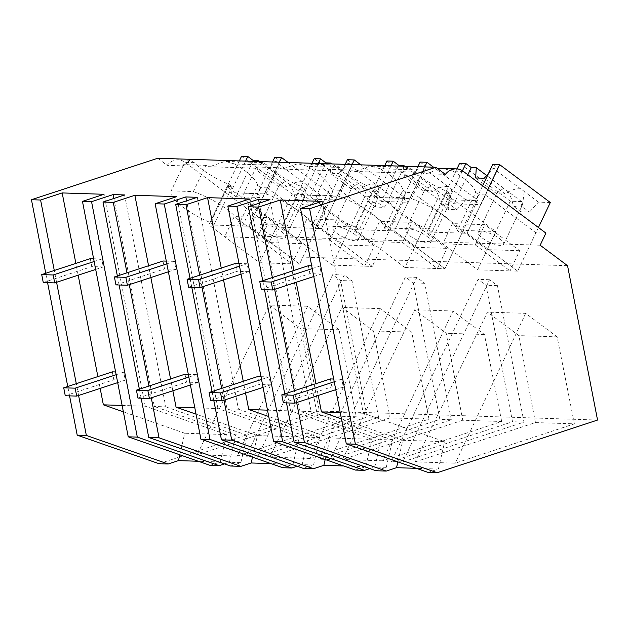 <?xml version="1.0" encoding="UTF-8"?>
<svg xmlns="http://www.w3.org/2000/svg" width="629" height="629" viewBox="0 0 629 629"><rect width="100%" height="100%" fill="white"/><g stroke="black" fill="none" stroke-linecap="round" stroke-linejoin="round"><path stroke-width="0.47" stroke-dasharray="3.15 2.36" d="M78.586 395.484L76.29 383.674M56.579 282.287L54.283 270.478M69.575 395.869L67.751 386.481M47.576 282.673L45.752 273.285M179.8 454.806L184.753 433.232L123.363 411.814M100.168 388.392L97.872 376.59M78.169 275.195L75.873 263.386M157.69 158.264L167.196 165.356A18.721 14.813 -88.1 0 1 178.141 159.852A18.721 14.813 -88.1 0 1 185.217 162.416L267.757 224.097L277.774 224.419L227.116 186.561L208.859 224.915L259.518 262.773L277.774 224.419M159.027 463.707L319.383 411.036L289.371 256.671L261.994 236.205L267.757 224.097M319.383 411.036L597.55 420.054M428.105 472.426L438.405 469.045L416.367 468.33M375.953 470.736L386.253 467.355L374.805 466.977L381.095 439.6L299.703 411.193L259.266 203.175M369.86 468.605L374.805 466.977M355.416 470.067L365.716 466.687L343.678 465.971M303.264 468.377L313.564 464.996L302.117 464.627L308.407 437.241L227.014 408.842L186.577 200.824M297.163 466.246L302.117 464.627M282.728 467.709L293.028 464.328L270.989 463.612M230.576 466.018L240.868 462.637L229.42 462.268L235.718 434.883L154.325 406.483L113.888 198.465M224.474 463.895L229.42 462.268M210.039 465.358L220.331 461.977L198.3 461.261M237.235 456.096L356.305 416.775L339.062 329.8L307.597 306.284L237.235 456.096L197.129 454.798L317.37 415.517L300.804 328.558L269.346 305.041L197.129 454.798M356.305 416.775L317.37 415.517M402.819 461.914L523.973 422.122L497.445 285.637L489.527 279.724L402.819 461.914L391.372 461.537L512.525 421.744L485.997 285.267L478.079 279.355L391.372 461.537M523.973 422.122L512.525 421.744M378.595 417.404L352.067 280.927L344.149 275.015L257.442 457.197L378.595 417.404L367.147 417.035L340.619 280.558L332.702 274.645L245.994 456.827L367.147 417.035M257.442 457.197L245.994 456.827M501.683 421.493L484.44 334.51L452.974 310.993L382.613 460.805L501.683 421.493L462.755 420.227L446.189 333.268L414.723 309.759L342.506 459.508L462.755 420.227M382.613 460.805L342.506 459.508M415.203 461.867L535.444 422.586L518.878 335.627L487.412 312.11L415.203 461.867L455.31 463.164L574.371 423.844L535.444 422.586M451.284 419.763L424.756 283.286L416.838 277.365L330.131 459.555L451.284 419.763L439.836 419.394L413.308 282.916L405.391 276.996L318.683 459.186L439.836 419.394M330.131 459.555L318.683 459.186M428.994 419.134L411.751 332.151L380.286 308.642L309.924 458.455L428.994 419.134L390.066 417.876L373.5 330.917L342.034 307.4L269.817 457.149L390.066 417.876M309.924 458.455L269.817 457.149M220.331 461.977L226.621 434.592L184.753 433.232M122.12 405.438L145.236 406.192L226.621 434.592M145.236 406.192L104.044 194.29M124.581 194.951L165.773 406.853L154.325 406.483M437.949 168.831L427.618 173.801L445.363 174.375M427.618 173.801A42.418 12.541 -154.5 0 0 423.915 172.417L401.742 171.693A42.418 12.541 -154.5 0 0 401.577 172.959L354.929 171.442A42.418 12.541 -154.5 0 0 351.226 170.058L329.046 169.343A42.418 12.541 -154.5 0 0 328.888 170.601L282.24 169.091A42.418 12.541 -154.5 0 0 278.537 167.699L256.357 166.984A42.418 12.541 -154.5 0 0 256.2 168.242L209.543 166.732A42.418 12.541 -154.5 0 0 205.848 165.348L183.668 164.625A42.418 12.541 -154.5 0 0 183.503 165.891L167.196 165.356M183.668 164.625L171.174 190.87A42.418 12.541 25.5 0 0 210.699 222.713L228.956 184.36A42.418 12.541 25.5 0 1 194.377 162.707L189.864 160.23L183.503 165.891M228.956 184.36L232.125 186.727L227.116 186.561M261.994 236.205L540.162 245.224M289.371 256.671L567.547 265.69M240.868 462.637L247.158 435.26L235.718 434.883M344.149 275.015L332.702 274.645M352.067 280.927L340.619 280.558M339.062 329.8L300.804 328.558M307.597 306.284L269.346 305.041M165.773 406.853L247.158 435.26M171.174 190.87L193.355 191.586L205.848 165.348M193.355 191.586A42.418 12.541 25.5 0 1 239.319 223.641L257.576 185.288L260.744 187.654L242.487 226.008L239.319 223.641M256.357 166.984L243.871 193.229A42.418 12.541 25.5 0 0 283.396 225.064L301.645 186.711A42.418 12.541 25.5 0 1 267.066 165.065L234.735 164.02A42.418 12.541 25.5 0 1 257.576 185.288M234.735 164.02L225.088 161.37L209.543 166.732M210.699 222.713L213.868 225.08L208.859 224.915L224.695 236.748L257.175 237.801L291.998 263.826L299.585 264.07L259.518 262.773M232.125 186.727L213.868 225.08M317.842 225.717L267.176 187.859L248.927 226.212L299.585 264.07L317.842 225.717L350.463 226.778L332.206 265.131L281.548 227.273L297.383 239.099L329.863 240.152L364.694 266.185L372.274 266.429L332.206 265.131M279.386 162.203L248.927 226.212L242.487 226.008M267.176 187.859L260.744 187.654M301.645 186.711L304.813 189.077L299.805 188.92L350.463 226.778M286.502 402.898L284.756 393.896M264.502 289.702L262.749 280.699M386.253 467.355L392.543 439.97L311.151 411.57L269.959 199.668M296.66 402.552L294.364 390.743M274.653 289.356L272.357 277.546M311.151 411.57L299.703 411.193M392.543 439.97L381.095 439.6M397.874 461.875L402.827 440.3L341.437 418.883M318.243 395.46L315.947 383.659M296.235 282.264L293.94 270.454M322.119 201.359L363.303 413.261L444.695 441.66L402.827 440.3M438.405 469.045L444.695 441.66M363.303 413.261L340.195 412.506M497.445 285.637L485.997 285.267M489.527 279.724L478.079 279.355M574.371 423.844L557.129 336.869L518.878 335.627M557.129 336.869L525.663 313.352L487.412 312.11M525.663 313.352L455.31 463.164M401.742 171.693L389.249 197.938A42.418 12.541 25.5 0 0 428.774 229.782L447.03 191.428A42.418 12.541 25.5 0 1 412.451 169.775L380.113 168.729L370.465 166.08L354.929 171.442M412.451 169.775L407.93 167.298L401.577 172.959M389.249 197.938L411.429 198.654L423.915 172.417M411.429 198.654A42.418 12.541 25.5 0 1 457.393 230.709L475.65 192.348L478.811 194.715L460.562 233.068L457.393 230.709M463.392 171.426L452.801 171.088A42.418 12.541 25.5 0 1 475.65 192.348M452.801 171.088L443.162 168.438M535.908 232.785L485.25 194.927L467.001 233.28L517.659 271.138L535.908 232.785L545.925 233.115M485.25 194.927L478.811 194.715M447.03 191.428L450.191 193.787L445.183 193.63L495.849 231.488L463.219 230.434L412.561 192.568L406.122 192.364L387.865 230.717L384.704 228.351L402.953 189.997L406.122 192.364M380.113 168.729A42.418 12.541 25.5 0 1 402.953 189.997M428.774 229.782L431.942 232.148L426.934 231.983L477.592 269.841L495.849 231.488M487.766 189.643L467.001 233.28L460.562 233.068M445.183 193.63L426.934 231.983L467.001 233.28L517.659 271.138L477.592 269.841M450.191 193.787L431.942 232.148M412.561 192.568L394.304 230.922L444.962 268.787L463.219 230.434M151.275 397.843L148.979 386.033M129.275 284.638L126.979 272.837M141.124 398.188L139.371 389.186M119.117 284.984L117.371 275.989M252.488 457.165L257.45 435.59L196.051 414.165M172.857 390.751L170.569 378.941M150.858 277.554L148.562 265.745M293.028 464.328L299.318 436.951L257.45 435.59M194.817 407.796L217.925 408.543L299.318 436.951M217.925 408.543L176.733 196.641M197.27 197.309L238.462 409.212L227.014 408.842M313.564 464.996L319.854 437.611L308.407 437.241M416.838 277.365L405.391 276.996M424.756 283.286L413.308 282.916M380.286 308.642L342.034 307.4M411.751 332.151L373.5 330.917M238.462 409.212L319.854 437.611M267.066 165.065L262.552 162.581L256.2 168.242M243.871 193.229L266.051 193.944L278.537 167.699M266.051 193.944A42.418 12.541 25.5 0 1 312.008 225.992L330.264 187.639L333.433 190.005L315.176 228.358L312.008 225.992M329.046 169.343L316.56 195.58A42.418 12.541 25.5 0 0 356.085 227.423L374.334 189.07A42.418 12.541 25.5 0 1 339.754 167.424L307.424 166.37A42.418 12.541 25.5 0 1 330.264 187.639M307.424 166.37L297.776 163.729L282.24 169.091M283.396 225.064L286.557 227.431L281.548 227.273L299.805 188.92M304.813 189.077L286.557 227.431M390.53 228.075L339.872 190.217L321.616 228.571L372.274 266.429L390.53 228.075L423.152 229.129L404.903 267.482L354.237 229.624L370.072 241.457L402.552 242.511L437.383 268.536L444.962 268.787L404.903 267.482M352.083 164.562L321.616 228.571L315.176 228.358M339.872 190.217L333.433 190.005M374.334 189.07L377.502 191.436L372.494 191.271L423.152 229.129M223.963 400.193L221.667 388.392M201.964 286.997L199.668 275.188M213.813 400.539L212.067 391.545M191.806 287.343L190.06 278.348M325.185 459.516L330.139 437.949L268.74 416.524M245.554 393.109L243.258 381.3M223.547 279.905L221.251 268.103M365.716 466.687L372.006 439.301L330.139 437.949M267.506 410.155L290.614 410.902L372.006 439.301M290.614 410.902L249.422 199M452.974 310.993L414.723 309.759M484.44 334.51L446.189 333.268M339.754 167.424L335.241 164.94L328.888 170.601M316.56 195.58L338.74 196.303L351.226 170.058M338.74 196.303A42.418 12.541 25.5 0 1 384.704 228.351M356.085 227.423L359.245 229.789L354.237 229.624L372.494 191.271M377.502 191.436L359.245 229.789M424.772 166.913L394.304 230.922L387.865 230.717M239.327 160.906L208.859 224.915L248.927 226.212L299.585 264.07L332.254 195.438L288.161 162.486M241.528 156.283L292.186 194.141L303.508 194.51L302.832 204.732L311.418 205.015L320.358 195.053L332.254 195.438M291.998 263.826L301.606 243.643L266.782 217.61L234.295 216.557L224.695 236.748M292.186 194.141L269.126 242.59L301.606 243.643M320.358 195.053L306.205 184.478A14.042 4.151 25.5 0 0 304.53 183.11A14.042 4.151 25.5 0 0 302.525 181.734L275.077 161.221L280.102 161.378L262.875 197.585L235.977 196.712L252.803 161.346M274.724 157.36L280.102 161.378M272.522 161.983L257.489 193.559L230.591 192.686L235.977 196.712M245.617 161.11L230.591 192.686M257.175 237.801L266.782 217.61M269.126 242.59L234.295 216.557M281.47 231.558A14.042 4.151 25.5 0 1 285.566 237.314A14.042 4.151 25.5 0 1 277.247 237.416A14.042 4.151 25.5 0 1 264.298 231A14.042 4.151 25.5 0 1 260.202 225.245A14.042 4.151 25.5 0 1 268.52 225.135A14.042 4.151 25.5 0 1 281.47 231.558M303.508 194.51L289.356 183.935A14.042 4.151 25.5 0 1 287.359 182.552A14.042 4.151 25.5 0 1 285.684 181.183L259.415 161.559M289.356 183.935C292.595 188.802 294.498 193.803 295.072 198.937A14.042 4.151 -154.5 0 0 303.658 199.212L311.418 205.015M302.832 204.732L295.072 198.937M306.205 184.478L304.42 197.687L303.658 199.212M302.525 181.734C297.092 181.474 291.99 183.204 287.201 186.915L266.146 171.174L275.077 161.221M258.173 161.519L257.56 170.899L266.146 171.174M257.489 193.559L262.875 197.585M285.684 181.183L279.064 185.618L278.616 186.64A14.042 4.151 25.5 0 1 287.201 186.915M278.616 186.64L257.56 170.899M312.015 163.265L281.548 227.273L321.616 228.571L372.274 266.429L404.942 197.797L360.849 164.845M314.217 158.634L364.875 196.5L376.197 196.861L375.529 207.09L384.107 207.373L393.046 197.412L404.942 197.797M364.694 266.185L374.302 245.994L339.471 219.969L306.991 218.916L297.383 239.099M364.875 196.5L341.814 244.94L374.302 245.994M393.046 197.412L378.894 186.837A14.042 4.151 25.5 0 0 377.219 185.469A14.042 4.151 25.5 0 0 375.222 184.085L347.766 163.571L352.798 163.737L335.564 199.936L308.666 199.063L325.5 163.697M347.412 159.711L352.798 163.737M345.211 164.342L330.186 195.918L303.28 195.045L308.666 199.063M318.313 163.469L303.28 195.045M329.863 240.152L339.471 219.969M341.814 244.94L306.991 218.916M354.158 233.909A14.042 4.151 25.5 0 1 358.255 239.673A14.042 4.151 25.5 0 1 349.944 239.775A14.042 4.151 25.5 0 1 336.987 233.359A14.042 4.151 25.5 0 1 332.898 227.604A14.042 4.151 25.5 0 1 341.209 227.494A14.042 4.151 25.5 0 1 354.158 233.909M376.197 196.861L362.045 186.286A14.042 4.151 25.5 0 1 360.047 184.91A14.042 4.151 25.5 0 1 358.373 183.542L332.104 163.91M362.045 186.286C365.284 191.161 367.187 196.162 367.761 201.288A14.042 4.151 -154.5 0 0 376.346 201.571L384.107 207.373M375.529 207.09L367.761 201.288M378.894 186.837L377.109 200.046L376.346 201.571M375.222 184.085C369.789 183.825 364.678 185.555 359.898 189.274L338.834 173.533L347.766 163.571M330.862 163.87L330.249 173.25L338.834 173.533M330.186 195.918L335.564 199.936M358.373 183.542L351.753 187.977L351.312 188.991A14.042 4.151 25.5 0 1 359.898 189.274M351.312 188.991L330.249 173.25M384.704 165.616L354.237 229.624L394.304 230.922L444.962 268.787L477.631 200.156L433.538 167.204M386.906 160.993L437.564 198.85L448.886 199.22L448.218 209.449L456.803 209.724L465.735 199.763L477.631 200.156M437.383 268.536L446.991 248.353L412.16 222.32L379.68 221.274L370.072 241.457M437.564 198.85L414.511 247.299L446.991 248.353M465.735 199.763L451.583 189.187A14.042 4.151 25.5 0 0 449.908 187.819A14.042 4.151 25.5 0 0 447.911 186.443L420.455 165.93L425.487 166.095L408.26 202.294L381.355 201.422L398.188 166.056M420.101 162.07L425.487 166.095M417.9 166.693L402.875 198.269L375.969 197.396L381.355 201.422M391.002 165.82L375.969 197.396M402.552 242.511L412.16 222.32M414.511 247.299L379.68 221.274M426.847 236.268A14.042 4.151 25.5 0 1 430.944 242.023A14.042 4.151 25.5 0 1 422.633 242.134A14.042 4.151 25.5 0 1 409.676 235.71A14.042 4.151 25.5 0 1 405.587 229.955A14.042 4.151 25.5 0 1 413.898 229.852A14.042 4.151 25.5 0 1 426.847 236.268M448.886 199.22L434.733 188.645A14.042 4.151 25.5 0 1 432.736 187.269A14.042 4.151 25.5 0 1 431.062 185.901L404.801 166.268M434.733 188.645C437.973 193.512 439.875 198.512 440.449 203.647A14.042 4.151 -154.5 0 0 449.035 203.922L456.803 209.724M448.218 209.449L440.449 203.647M451.583 189.187L449.806 202.396L449.035 203.922M447.911 186.443C442.478 186.184 437.367 187.914 432.587 191.625L411.523 175.892L420.455 165.93M403.559 166.229L402.937 175.609L411.523 175.892M402.875 198.269L408.26 202.294M431.062 185.901L424.449 190.335L424.001 191.35A14.042 4.151 25.5 0 1 432.587 191.625M424.001 191.35L402.937 175.609M538.424 227.501L517.659 271.138L510.072 270.895L519.68 250.712L484.849 224.679L452.369 223.625L442.761 243.816L475.241 244.87L510.072 270.895M456.953 168.902L426.934 231.983L442.761 243.816M459.595 163.351L510.253 201.209L521.583 201.579L520.906 211.8L529.492 212.083L538.424 202.121L550.32 202.507M510.253 201.209L487.2 249.658L519.68 250.712M538.424 202.121L524.271 191.546A14.042 4.151 25.5 0 0 522.597 190.178A14.042 4.151 25.5 0 0 520.6 188.802L493.152 168.281L498.176 168.446L480.949 204.645L454.044 203.78L467.85 174.768M492.79 164.428L498.176 168.446M482.624 185.799L475.563 200.627L448.666 199.755L454.044 203.78M462.449 170.781L448.666 199.755M475.241 244.87L484.849 224.679M487.2 249.658L452.369 223.625M499.544 238.627A14.042 4.151 25.5 0 1 503.632 244.382A14.042 4.151 25.5 0 1 495.322 244.484A14.042 4.151 25.5 0 1 482.372 238.069A14.042 4.151 25.5 0 1 478.276 232.313A14.042 4.151 25.5 0 1 486.587 232.203A14.042 4.151 25.5 0 1 499.544 238.627M521.583 201.579L507.43 190.996A14.042 4.151 25.5 0 1 505.425 189.62A14.042 4.151 25.5 0 1 503.75 188.252L486.681 175.499M507.43 190.996C510.662 195.871 512.572 200.871 513.146 205.998A14.042 4.151 -154.5 0 0 521.732 206.281L529.492 212.083M520.906 211.8L513.146 205.998M524.271 191.546L522.495 204.755L521.732 206.281M520.6 188.802C515.167 188.543 510.064 190.265 505.276 193.984L484.212 178.243M488.481 173.494L493.152 168.281M475.563 200.627L480.949 204.645M503.75 188.252L497.138 192.686L496.69 193.708A14.042 4.151 25.5 0 1 505.276 193.984M496.69 193.708L475.626 177.968M112.292 371.857L113.825 379.774L125.273 380.152L123.732 372.226L115.618 371.959M65.259 395.727L113.825 379.774M117.694 382.636L125.273 380.152M116.153 374.719L123.732 372.226M184.981 374.208L186.522 382.133L197.97 382.503L196.429 374.577L188.307 374.318M137.955 398.086L186.522 382.133M190.383 384.995L197.97 382.503M188.842 377.07L196.429 374.577M257.67 376.567L259.211 384.492L270.659 384.862L269.118 376.936L260.996 376.669M210.644 400.437L259.211 384.492M263.071 387.354L270.659 384.862M261.53 379.429L269.118 376.936M330.359 378.917L331.9 386.843L343.348 387.212L341.806 379.295L333.684 379.028M283.333 402.796L331.9 386.843M335.76 389.705L343.348 387.212M334.227 381.779L341.806 379.295M90.285 258.653L91.826 266.578L103.274 266.948L101.733 259.022L93.611 258.763M43.259 282.531L91.826 266.578M95.687 269.44L103.274 266.948M94.146 261.515L101.733 259.022M162.974 261.011L164.515 268.937L175.963 269.306L174.422 261.381L166.3 261.121M115.948 284.882L164.515 268.937M168.375 271.799L175.963 269.306M166.842 263.873L174.422 261.381M235.663 263.362L237.204 271.288L248.652 271.657L247.111 263.74L238.996 263.472M188.637 287.241L237.204 271.288M241.072 274.15L248.652 271.657M239.531 266.224L247.111 263.74M308.359 265.721L309.9 273.646L321.34 274.016L319.807 266.091L311.685 265.831M261.334 289.599L309.9 273.646M313.761 276.508L321.34 274.016M312.22 268.583L319.807 266.091M194.377 162.707L185.217 162.416M189.864 160.23L178.141 159.852M262.552 162.589L225.088 161.37M407.93 167.298L370.465 166.08M335.241 164.94L297.776 163.729M285.566 237.314L304.42 197.687M260.202 225.245L279.064 185.618M358.255 239.673L377.109 200.046M332.898 227.604L351.753 187.977M430.944 242.023L449.806 202.396M405.587 229.955L424.441 190.335M503.632 244.382L522.495 204.755M478.276 232.313L497.138 192.686"/><path stroke-width="0.94" d="M86.354 435.449L168.171 463.998L159.027 463.707L77.21 435.158L86.354 435.449L78.586 395.484M76.29 383.674L56.579 282.287M54.283 270.478L40.594 200.022L62.177 192.93L75.873 263.386M45.752 273.285L31.45 199.723L40.594 200.022M77.21 435.158L69.575 395.869M67.751 386.481L47.576 282.673M168.171 463.998L178.463 460.617L179.8 454.806M122.12 405.438L103.368 404.832L123.363 411.814M103.368 404.832L100.168 388.392M97.872 376.59L78.169 275.195M31.45 199.723L157.69 158.264L435.866 167.275L445.363 174.375A18.721 14.813 -88.1 0 1 456.308 168.863A18.721 14.813 -88.1 0 1 463.392 171.426L545.925 233.115L540.162 245.224L567.547 265.69L597.55 420.054L437.194 472.717L355.385 444.168L309.617 208.742L435.866 167.275M82.462 201.374L91.551 201.673L137.311 437.1L128.222 436.809L82.462 201.374L104.044 194.29L62.177 192.93M117.371 275.989L102.999 202.043L124.581 194.951L113.134 194.581L91.551 201.673M102.999 202.043L113.283 202.373L134.865 195.289L176.733 196.641L155.151 203.733L164.24 204.024L185.822 196.94L197.27 197.309L175.688 204.401L185.972 204.732L207.554 197.64L249.422 199L227.84 206.092L236.929 206.383L258.511 199.291L269.959 199.668L248.376 206.752L258.661 207.09L280.251 199.998L322.119 201.359L300.528 208.443L309.617 208.742M300.528 208.443L346.296 443.877L428.105 472.426L437.194 472.717M416.367 468.33L396.537 467.685L397.874 461.875M286.502 402.898L294.136 442.187L375.953 470.736L386.237 471.066L396.537 467.685M227.84 206.092L273.599 441.519L355.416 470.067L364.506 470.366L369.86 468.605M343.678 465.971L323.849 465.326L325.185 459.516M213.813 400.539L221.447 439.828L303.264 468.377L313.549 468.707L323.849 465.326M155.151 203.733L200.91 439.16L282.728 467.709L291.817 468.007L297.163 466.246M270.989 463.612L251.16 462.975L252.488 457.165M141.124 398.188L148.758 437.469L230.576 466.018L240.86 466.356L251.16 462.975M128.222 436.809L210.039 465.358L219.128 465.649L224.474 463.895M198.3 461.261L178.463 460.617M113.888 198.465L113.134 194.581M137.311 437.1L219.128 465.649M284.756 393.896L264.502 289.702M262.749 280.699L248.376 206.752M294.136 442.187L304.428 442.517L386.237 471.066M304.428 442.517L296.66 402.552M294.364 390.743L274.653 289.356M272.357 277.546L258.661 207.09M259.266 203.175L258.511 199.291M340.195 412.506L321.435 411.901L341.437 418.883M321.435 411.901L318.243 395.46M315.947 383.659L296.235 282.264M293.94 270.454L280.251 199.998M346.296 443.877L355.385 444.168M456.308 168.863L443.162 168.438L437.949 168.831M148.758 437.469L159.043 437.808L151.275 397.843M148.979 386.033L129.275 284.638M126.979 272.837L113.283 202.373M139.371 389.186L119.117 284.984M159.043 437.808L240.86 466.356M194.817 407.796L176.057 407.191L196.051 414.165M176.057 407.191L172.857 390.751M170.569 378.941L150.858 277.554M148.562 265.745L134.865 195.289M186.577 200.824L185.822 196.94M200.91 439.16L210 439.459L164.24 204.024M210 439.459L291.817 468.007M221.447 439.828L231.731 440.158L223.963 400.193M221.667 388.392L201.964 286.997M199.668 275.188L185.972 204.732M212.067 391.545L191.806 287.343M190.06 278.348L175.688 204.401M231.731 440.158L313.549 468.707M267.506 410.155L248.746 409.542L268.74 416.524M248.746 409.542L245.554 393.109M243.258 381.3L223.547 279.905M221.251 268.103L207.554 197.64M273.599 441.519L282.696 441.817L236.929 206.383M282.696 441.817L364.506 470.366M279.386 162.203L281.588 157.58L288.161 162.486M281.588 157.58L274.724 157.36L272.522 161.983M245.617 161.11L247.818 156.487L241.528 156.283L239.327 160.906M247.818 156.487L253.204 160.505L252.803 161.346M259.415 161.559L258.228 160.67L253.204 160.505M258.228 160.67L258.173 161.519M352.083 164.562L354.284 159.939L360.849 164.845M354.284 159.939L347.412 159.711L345.211 164.342M318.313 163.469L320.515 158.838L314.217 158.634L312.015 163.265M320.515 158.838L325.893 162.864L325.5 163.697M332.104 163.91L330.925 163.029L325.893 162.864M330.925 163.029L330.862 163.87M424.772 166.913L426.973 162.29L433.538 167.204M426.973 162.29L420.101 162.07L417.9 166.693M391.002 165.82L393.204 161.197L386.906 160.993L384.704 165.616M393.204 161.197L398.582 165.223L398.188 166.056M404.801 166.268L403.614 165.38L398.582 165.223M403.614 165.38L403.559 166.229M487.766 189.643L499.662 164.649L550.32 202.507L538.424 227.501M499.662 164.649L492.79 164.428L482.624 185.799M462.449 170.781L465.892 163.556L459.595 163.351L456.953 168.902M465.892 163.556L471.278 167.573L467.85 174.768M486.681 175.499L476.302 167.739L471.278 167.573M476.302 167.739L475.626 177.968L484.212 178.243L488.481 173.494M63.726 387.802L65.259 395.727L76.707 396.097L75.165 388.172L63.726 387.802L112.292 371.857L115.618 371.959M76.707 396.097L117.694 382.636M75.165 388.172L116.153 374.719M136.414 390.161L137.955 398.086L149.403 398.456L147.862 390.53L136.414 390.161L184.981 374.208L188.307 374.318M149.403 398.456L190.383 384.995M147.862 390.53L188.842 377.07M209.103 392.52L210.644 400.437L222.092 400.815L220.551 392.889L209.103 392.52L257.67 376.567L260.996 376.669M222.092 400.815L263.071 387.354M220.551 392.889L261.53 379.429M281.792 394.87L283.333 402.796L294.781 403.165L293.24 395.24L281.792 394.87L330.359 378.917L333.684 379.028M294.781 403.165L335.76 389.705M293.24 395.24L334.227 381.779M41.718 274.606L43.259 282.531L54.707 282.901L53.166 274.975L41.718 274.606L90.285 258.653L93.611 258.763M54.707 282.901L95.687 269.44M53.166 274.975L94.146 261.515M114.407 276.964L115.948 284.882L127.396 285.259L125.855 277.334L114.407 276.964L162.974 261.011L166.3 261.121M127.396 285.259L168.375 271.799M125.855 277.334L166.842 263.873M187.096 279.315L188.637 287.241L200.085 287.61L198.544 279.685L187.096 279.315L235.663 263.362L238.996 263.472M200.085 287.61L241.072 274.15M198.544 279.685L239.531 266.224M259.793 281.674L261.334 289.599L272.774 289.969L271.241 282.044L259.793 281.674L308.359 265.721L311.685 265.831M272.774 289.969L313.761 276.508M271.241 282.044L312.22 268.583"/></g></svg>
